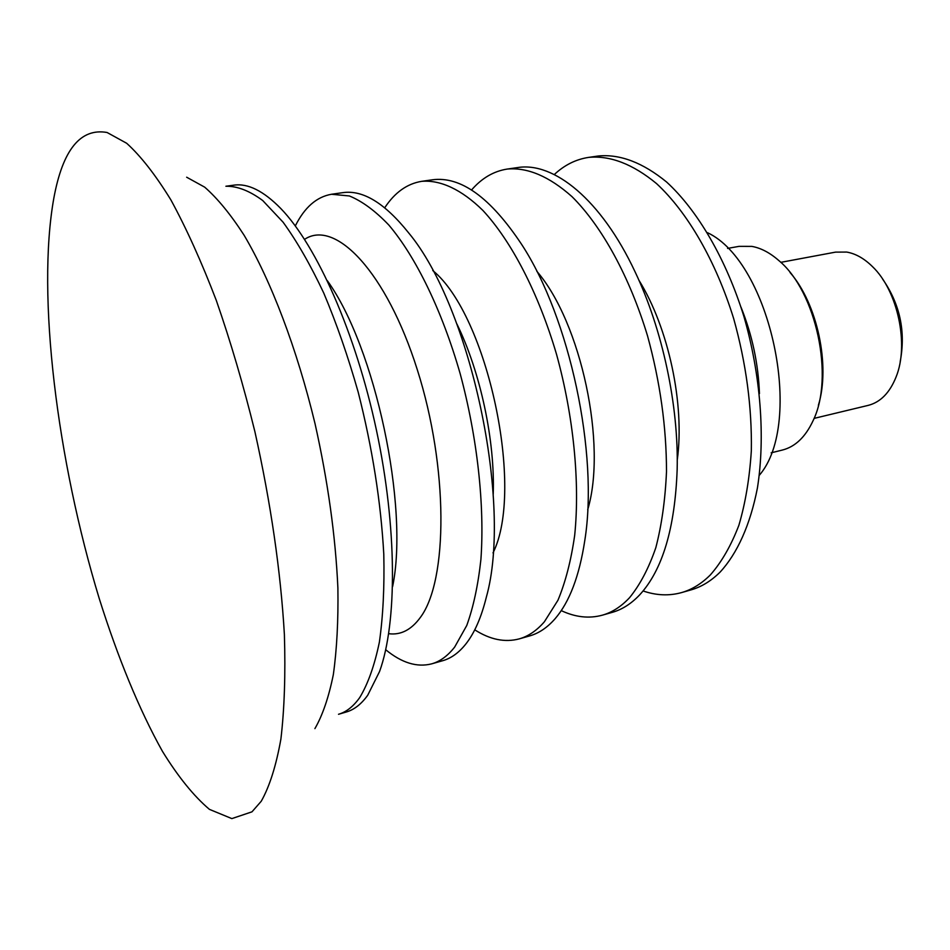 <?xml version="1.0" encoding="UTF-8"?>
<svg xmlns="http://www.w3.org/2000/svg" width="950" height="950" viewBox="0 0 950 950"><rect width="100%" height="100%" fill="white"/><g stroke="black" fill="none" stroke-linecap="round" stroke-linejoin="round"><path stroke-width="1.43" d="M759.276 475.332C804.757 422.857 770.462 262.058 707.524 232.714M53.841 198.111C62.759 149.696 80.501 127.823 107.077 132.489L126.671 143.272C140.778 156.037 155.515 174.907 170.881 199.892C186.366 228.297 201.519 261.832 216.327 300.497C230.624 341.584 243.485 385.32 254.909 431.716C270.845 503.393 280.678 571.045 284.394 634.648C285.582 674.31 284.418 709.104 280.903 739.029C276.153 765.664 269.61 786.41 261.25 801.23L251.976 811.834L231.848 818.603L209.428 809.364C193.776 796.088 178.113 776.744 162.438 751.319C139.246 709.828 117.717 657.234 99.275 598.654C57.309 460.952 36.373 295.355 53.841 198.111M233.89 185.155C247.914 183.136 263.554 190.926 280.808 208.537C316.872 245.824 355.668 332.809 376.438 430.16C397.195 527.523 397.278 622.761 379.561 671.519L367.733 695.222C361.332 704.14 354.172 709.733 346.263 712.013L338.509 714.281C346.346 712.025 353.424 706.432 359.753 697.526C368.006 683.846 374.549 665.392 379.371 642.188C383.052 616.431 384.524 587.112 383.788 554.194C380.867 501.838 372.341 447.806 358.186 392.124C348.032 356.44 336.561 323.439 323.784 293.123C310.543 265.002 296.982 241.359 283.088 222.193L262.711 200.521C249.529 190.784 237.251 186.034 225.886 186.248L233.89 185.155M295.319 225.922C304.558 207.373 316.635 196.816 331.526 194.263L349.374 195.961C362.104 201.151 375.238 210.829 388.787 224.996C415.886 256.939 442.082 310.591 460.18 373.742C477.375 437.546 484.773 505.353 480.914 559.396C478.111 585.141 473.385 607.181 466.747 625.516L454.67 647.057C447.771 655.868 440.111 661.473 431.692 663.848C417.05 667.601 401.719 662.898 385.712 649.729M331.526 194.263L342.843 192.648C362.912 189.739 384.821 203.122 408.571 232.786C470.772 307.254 512.715 503.88 486.317 597.253C481.317 617.393 474.537 632.926 465.951 643.863C458.957 652.697 451.202 658.314 442.688 660.713L431.692 663.848M456.891 323.974C480.427 371.901 495.152 440.931 493.216 494.273M432.761 270.524C487.671 315.293 524.863 489.654 493.003 552.924M384.726 207.765C394.749 192.529 407.039 183.73 421.622 181.343C440.372 179.764 461.427 189.347 482.885 210.437C511.433 241.169 538.46 293.039 556.522 354.291C573.61 416.195 580.058 482.22 574.702 535.171C571.104 560.417 565.511 582.124 557.935 600.269L544.421 621.727C536.774 630.574 528.366 636.298 519.211 638.887C504.937 642.663 490.105 639.647 474.751 629.826M421.622 181.343L432.369 179.799C460.738 175.999 490.473 197.505 521.574 244.316C569.786 317.834 598.785 453.827 584.773 540.621C579.346 576.056 569.466 602.086 555.109 618.711C547.378 627.558 538.899 633.294 529.649 635.918L519.211 638.887M536.821 271.272C581.115 322.572 607.192 444.885 587.694 509.782M471.532 190.012C481.721 178.184 493.62 171.202 507.217 169.064C527.618 167.212 549.219 176.415 572.007 196.65C601.813 226.254 629.529 276.45 647.544 335.908C660.155 381.995 666.484 427.227 666.496 471.628C665.261 499.7 661.711 525.018 655.844 547.592C648.791 568.148 640.027 584.856 629.541 597.704C621.241 606.575 612.18 612.394 602.359 615.172C589.083 618.783 575.379 617.262 561.248 610.613M507.217 169.064L517.429 167.604C553.779 161.464 601.255 199.726 634.944 271.569C662.494 329.294 678.763 405.531 677.16 469.478C674.999 528.2 662.518 569.988 639.694 594.842C631.311 603.713 622.179 609.544 612.287 612.346L602.359 615.172M638.828 280.072C668.574 327.762 684.938 404.451 677.243 460.133M554.289 174.551C564.419 165.062 575.866 159.339 588.632 157.391C610.221 155.349 632.854 164.077 656.521 183.576C687.42 212.135 715.718 260.751 733.649 318.523C746.154 363.316 752.044 407.396 751.331 450.775C749.574 478.242 745.429 503.072 738.886 525.267C731.132 545.538 721.632 562.079 710.386 574.893C701.492 583.763 691.849 589.677 681.459 592.622C669.014 596.042 656.236 595.484 643.102 590.959M588.632 157.391L598.357 155.99C620.089 153.936 642.829 162.604 666.603 182.02C697.621 210.449 725.99 258.875 743.909 316.457C760.712 374.692 765.439 437.214 757.423 487.968C750.298 524.78 737.236 553.577 720.041 572.173C711.075 581.044 701.361 586.957 690.911 589.926L681.459 592.622M900.22 361.511C905.861 331.598 900.006 304.131 882.645 279.134M780.781 262.354L835.525 252.13L846.711 252.071C855.617 253.626 864.191 258.459 872.456 266.594C897.786 290.676 909.328 344.791 896.028 377.103C889.699 392.813 880.424 402.242 868.217 405.377L814.067 418.392M818.366 405.377C830.609 365.75 817.368 303.656 790.02 272.472M727.557 248.413L739.029 246.359L751.866 246.394C760.95 248.021 769.939 252.748 778.834 260.561C816.276 291.413 834.611 377.376 813.022 420.814C805.434 437 795.257 446.738 782.467 450.027L771.163 452.829M186.651 177.211L204.678 187.15C217.455 198.312 230.589 214.32 244.067 235.172C271.011 280.642 296.911 348.496 315.02 423.617C327.904 481.294 335.528 536.097 337.891 588.014C338.378 620.587 336.858 649.456 333.331 674.631C328.747 697.276 322.596 715.279 314.901 728.626M327.37 280.737C375.191 346.999 409.224 506.599 392.611 586.601M304.57 239.352C335.255 218.797 386.484 271.842 417.323 369.787C448.436 467.507 448.079 580.592 420.375 617.417C411.314 629.862 400.746 635.289 388.681 633.697M741.036 307.254C752.198 334.97 758.337 363.755 759.454 393.621"/></g></svg>
